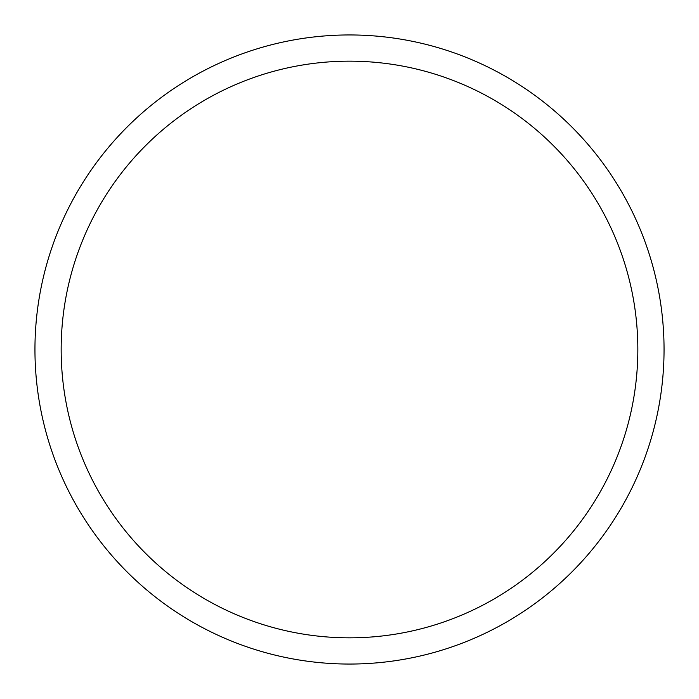 <?xml version="1.0" encoding="UTF-8"?>
<svg xmlns="http://www.w3.org/2000/svg" width="699" height="699" viewBox="0 0 699 699"><rect width="100%" height="100%" fill="white"/><g stroke="black" fill="none" stroke-linecap="round" stroke-linejoin="round"><path stroke-width="1.05" d="M349.5 61.163A288.338 288.338 0 0 1 637.837 349.5A288.338 288.338 0 0 1 349.5 637.837A288.338 288.338 0 0 1 61.163 349.5A288.338 288.338 0 0 1 349.5 61.163M349.5 34.95A314.55 314.55 0 0 1 664.05 349.5A314.55 314.55 0 0 1 349.5 664.05A314.55 314.55 0 0 1 34.95 349.5A314.55 314.55 0 0 1 349.5 34.95"/></g></svg>
